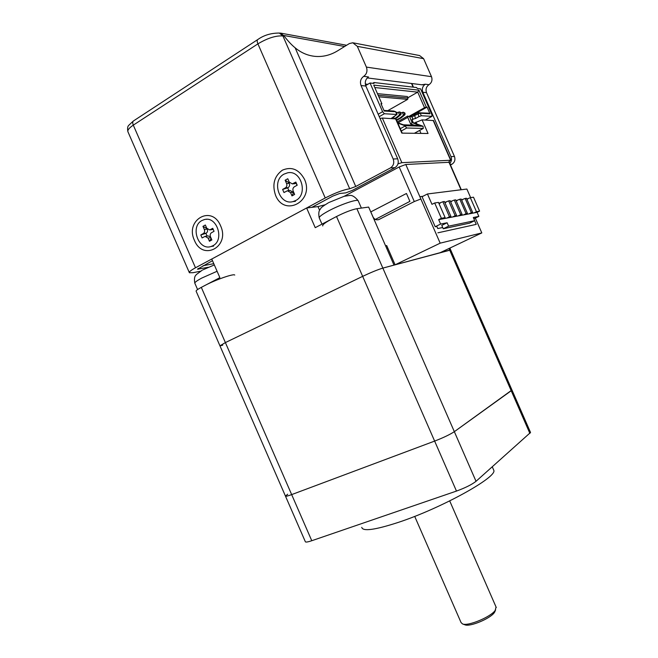 <?xml version="1.0" encoding="UTF-8"?>
<svg xmlns="http://www.w3.org/2000/svg" width="658" height="658" viewBox="0 0 658 658"><rect width="100%" height="100%" fill="white"/><g stroke="black" fill="none" stroke-linecap="round" stroke-linejoin="round"><path stroke-width="0.99" d="M411.521 83.484L413.117 87.136M367.814 84.306L365.305 84.027M411.859 83.525L413.454 87.177M397.967 122.832L407.73 117.379L410.576 123.868L412.163 122.627L413.15 122.668L412.04 119.353L415.511 118.514L414.384 114.632L417.764 112.748L428.177 113.135L429.978 113.801L420.207 113.209L418.373 112.534M414.178 125.176L410.576 123.868M407.73 117.379L408.355 116.359L409.572 116.721L412.163 122.627L419.705 125.357L403.453 124.823L397.671 122.725M408.355 116.359L410.131 116.162L411.957 116.844L409.572 116.721M407.738 116.038L397.3 121.87M410.131 116.162L414.384 114.632M407.902 97.738L417.723 92.153L424.525 107.698L409.424 116.129M374.789 87.53L417.723 92.153L418.924 90.187L426.31 107.057L424.525 107.698M377.47 93.658L407.368 96.52L408.034 98.034L407.623 99.383L378.852 96.816M383.91 110.404L393.731 111.029M393.69 111.013L395.606 111.72L384.19 111.029L380.949 103.635L381.862 103.709L373.728 85.104L418.924 90.187M417.764 112.748L418.891 116.639L421.326 115.759L431.993 116.334L431.862 114.607L420.594 88.855L417.361 88.485L416.58 87.547L374.032 82.53L373.999 83.459L370.035 82.998L382.594 111.704L384.371 113.735L396.971 114.484L395.812 111.835M429.978 113.801L427.058 107.114L426.31 107.057M392.842 118.53L391.387 118.35L396.971 114.484M418.891 116.639L415.511 118.514M404.851 125.686L406.702 127.997L423.242 128.433L423.061 126.246L404.851 125.686L397.851 123.136M413.15 122.668L423.061 126.246M402.573 133.13L409.58 133.229M394.191 118.596L393.418 116.844M396.79 114.418L395.606 111.72L397.087 113.069L396.478 113.028L396.552 113.521M413.076 119.394L411.957 116.844L417.772 114.081L420.207 113.209L421.326 115.759M411.11 116.014L427.058 107.114M381.295 104.433L381.862 103.709M374.032 82.53L372.708 83.303M370.035 82.998L365.667 85.565M396.659 120.406L401.191 117.864L400.204 117.815L403.51 115.134L402.342 112.46L400.952 112.937M404.892 114.788L405.073 113.53L404.481 113.489L404.086 114.739L404.892 114.788L401.191 117.864M400.204 117.815L396.445 119.921M387.792 110.643L407.623 99.383M378.177 95.278L408.034 98.034M395.474 118.654L397.21 117.675L396.206 117.626L399.538 114.92L398.353 112.222L396.93 112.715M400.936 114.566L401.109 113.299L400.516 113.266L400.113 114.525L400.936 114.566L397.21 117.675M396.206 117.626L394.463 118.604M400.516 113.266L399.291 111.975L398.353 112.222M401.109 113.299L400.031 112.024M400.113 114.525L399.538 114.92M395.113 115.89L393.558 117.157M396.478 113.028L395.845 111.918M396.914 114.344L397.087 113.069M404.481 113.489L403.264 112.222L402.342 112.46M405.073 113.53L403.469 112.23M404.086 114.739L403.51 115.134M361.045 85.532L365.856 86.05C364.59 82.242 365.478 79.215 368.513 76.953L363.709 76.336C360.65 78.623 359.762 81.682 361.045 85.532L393.18 158.997C394.446 162.839 393.533 165.808 390.433 167.922L355.748 186.485L349.702 188.764C343.369 189.792 335.218 192.86 325.241 197.976L195.492 267.781C190.894 270.298 188.862 271.951 189.389 272.741L193.033 272.7L200.468 271.219M275.554 195.278C284.248 217.543 314.754 201.2 304.457 179.231C298.929 169.328 291.576 166.301 282.389 170.159C274.238 176.163 271.96 184.536 275.554 195.278M194.431 240.343C202.738 261.522 230.358 246.725 220.586 225.817C211.86 204.334 184.635 220.002 194.431 240.343M363.709 76.336C366.777 74.05 367.674 70.965 366.391 67.091L357.319 46.348L352.795 42.762L349.373 43.56L337.579 50.847C330.571 55.099 323.251 56.958 315.618 56.415C308.034 55.774 301.208 52.895 295.129 47.787C291.823 45.172 288.122 41.224 284.042 35.951L280.579 33.106L279.691 33.114M450.467 164.985L451.914 164.237C454.703 162.394 455.55 159.812 454.456 156.472L426.516 92.655C425.413 89.315 426.236 86.659 429 84.685L425.307 84.216L421.819 84.775M311.851 207.344L332.899 196.051L339.66 193.501L345.787 192.868L352.425 190.359L394.948 167.65C398.032 165.561 398.945 162.608 397.687 158.808L393.18 158.997M208.29 267.28L197.474 269.204L212.476 260.683M365.856 86.05L397.687 158.808M353.511 42.902L419.607 55.552L423.612 58.677L431.492 76.682C432.602 80.046 431.771 82.711 429 84.685M449.792 163.439C451.544 161.44 451.947 159.17 450.993 156.62L422.814 92.252C421.704 88.879 422.535 86.206 425.307 84.216M325.036 204.794L317.995 206.587L306.628 207.986L315.231 227.676L336.518 216.523L434.634 441.09C443.36 437.702 449.924 434.56 454.341 431.673L382.849 268.102C377.84 269.615 371.112 272.371 362.657 276.352L225.39 342.579L219.945 345.828L225.39 342.579L362.657 276.352C371.112 272.371 377.84 269.615 382.849 268.102L450.697 249.982L449.694 250.122L511.217 390.745L511.957 390.005L449.866 248.082M287.711 494.224L285.44 496.066C285.514 496.593 287.587 496.107 291.667 494.602L201.315 287.365L219.871 277.643L211.753 259.03L306.628 207.986M456.471 491.074L434.634 441.09L291.667 494.602L434.634 441.09C443.36 437.702 449.924 434.56 454.341 431.673L511.957 390.005L530.537 432.479L476.03 481.302C471.794 484.601 465.28 487.858 456.471 491.074L311.769 540.72C307.64 542.102 305.485 542.414 305.312 541.649L285.506 496.214M374.18 219.632L370.799 211.892L406.455 193.485L409.901 201.373L375.315 219.443M222.741 345.211L219.945 345.828L285.44 496.066C285.514 496.593 287.587 496.107 291.667 494.602L311.769 540.72M529.879 433.408L511.217 390.745L454.341 431.673L476.03 481.302M493.335 469.236L493.821 470.355C497.16 477.247 441.082 508.363 398.197 522.427C374.879 529.986 362.731 531.631 361.76 527.346M442.711 227.512L437.759 228.548L436.813 226.393M476.252 224.37L474.648 220.71L476.252 224.37L437.874 232.825L476.252 224.37M433.564 222.988L421.942 196.421L422.897 196.298M429.263 213.143L421.942 196.421L419.853 196.693L440.177 243.164L395.104 264.804L386.665 245.508L385.662 246.002M429.394 213.439L422.074 196.717L427.445 193.978L431.977 204.334L434.683 202.977L441.386 218.291L438.672 219.632L440.613 224.074L447.119 222.766L448.608 226.163L474.698 220.685L473.308 217.502L478.843 216.392L477.075 212.353L479.592 211.128L473.505 197.211L470.322 197.68L476.458 211.711L479.592 211.128M432.832 221.31L435.201 226.722L436.879 226.533M435.201 226.722L440.613 224.074M441.386 218.291L445.112 217.592L438.475 202.409L434.683 202.977M427.445 193.978L466.867 189.035L470.635 197.63M466.818 199.086L470.322 197.68M461.529 199.876L465.124 198.453L471.35 212.674L472.658 212.427L470.108 213.677L438.672 219.632M456.093 200.698L459.794 199.242L466.103 213.653L467.443 213.406L464.869 214.664M450.508 201.545L454.316 200.057L460.715 214.664L462.089 214.409L459.481 215.684M444.767 202.409L448.69 200.896L455.171 215.709L456.586 215.437L453.954 216.737M438.861 203.297L442.9 201.751L449.472 216.778L450.936 216.498L448.271 217.814M473.875 218.801L478.843 216.392M477.075 212.353L470.108 213.677M476.458 211.711L473.925 212.953M474.698 220.685L469.615 223.144L443.262 228.77L441.773 225.381L447.119 222.766M443.262 228.77L448.608 226.163M445.112 217.592L442.423 218.917M439.034 203.692L440.235 203.092M446.798 218.094L449.472 216.778M450.936 216.498L444.38 201.529L442.9 201.751M444.931 202.779L446.058 202.212M452.523 217.008L455.171 215.709M456.586 215.437L450.13 200.682L448.69 200.896M450.656 201.883L451.709 201.356M458.1 215.947L460.715 214.664M462.089 214.409L455.723 199.851L454.316 200.057M456.233 201.019L457.22 200.534M463.512 214.919L466.103 213.653M467.443 213.406L461.159 199.045L459.794 199.242M461.661 200.18L462.574 199.719M468.792 213.924L471.35 212.674M472.658 212.427L466.456 198.255L465.124 198.453M467.789 198.938L466.941 199.358M387.825 248.165L386.723 248.42M395.104 264.804L440.186 252.68L481.804 232.916L475.323 218.094M481.804 232.916L440.177 243.164M374.287 219.969L375.373 219.418M336.518 216.523C344.874 212.328 351.668 209.713 356.883 208.693L368.653 207.081L372.88 216.745C374.213 219.295 376.154 220.257 378.687 219.649L414.293 201.545L420.857 198.987M449.282 162.279L405.78 164.492L399.167 166.976L344.183 196.298M219.904 345.73L196.158 291.264C195.763 290.704 197.482 289.405 201.315 287.365M448.986 248.502L449.694 250.122L441 252.294M356.883 208.693L382.849 268.102L394.01 265.1L372.88 216.745M495.31 610.575L494.298 612.656C490.152 618.652 469.927 627.041 464.967 624.829L464.795 624.763M496.042 606.989L495.194 610.427C490.597 617.064 468.052 626.416 462.582 623.965L461.069 622.575L414.704 516.39M295.664 200.558C308.438 194.497 301.175 169.583 287.546 172.832L284.1 174.082C271.137 180.596 279.296 205.699 293.016 201.595L295.664 200.558M294.373 186.782L297.202 185.211L295.829 182.06L292.308 183.895L289.232 182.077L287.776 178.737L285.136 180.218L286.592 183.549C287.225 185.416 286.83 186.856 285.408 187.859L282.619 189.414L283.985 192.539L287.431 190.746L290.532 192.564L291.988 195.895L294.636 194.439L293.18 191.1C292.547 189.233 292.95 187.793 294.373 186.782M289.52 182.595L289.298 183.343C289.923 185.202 289.528 186.633 288.122 187.637L287.702 187.867L288.895 190.614M297.038 185.309L296.108 183.195L294.397 183.73M288.031 190.688L290.137 190.507L293.83 192.597M289.084 182.842L285.136 180.218M296.108 183.195L295.829 182.06M282.619 189.414L287.702 187.867M291.988 195.895L293.435 192.81M212.896 245.738C224.822 240.096 216.943 215.808 204.383 219.566L201.907 220.537C189.891 226.558 198.42 250.895 210.996 246.528L212.896 245.738M211.498 232.718L214.056 231.303L212.748 228.31L209.696 229.93L206.727 228.178L205.345 225.003L202.952 226.344L204.334 229.51C204.942 231.287 204.605 232.636 203.322 233.557L200.797 234.964L202.096 237.933L205.099 236.345L208.076 238.089L209.466 241.264L211.86 239.948L210.478 236.773C209.869 234.996 210.215 233.648 211.498 232.718M207.245 229.017L207.286 229.107C207.887 230.876 207.55 232.216 206.267 233.138L205.888 233.343L207.073 236.049M213.184 229.288L212.147 229.593M205.567 236.271L208.035 235.909L210.494 236.814M206.908 228.54L202.952 226.344M200.797 234.964L205.888 233.343M209.466 241.264L211.136 238.278M414.211 123.054L422.074 119.863L433.548 120.57M380.053 118.498L382.339 118.053L396.009 118.917M448.493 162.172L450.615 160.239L401.857 162.674L397.975 163.858M203.083 265.725L213.784 263.677M395.499 118.654L401.824 133.113L428.045 133.5L422.074 119.863M204.992 285.432C215.676 279.732 233.894 273.415 234.741 275.052M322.749 225.924C322.107 224.888 325.258 222.503 332.224 218.777M379.238 116.647L384.371 113.735M431.903 116.343L425.257 120.011M423.242 128.433L414.351 133.294M401.29 130.983L406.702 127.997M405.024 126.065L400.286 128.688M382.594 111.704L378.177 114.221M400.196 112.534L400.796 112.576M396.157 112.296L396.766 112.337M404.168 112.773L404.76 112.806M189.274 272.478L128.08 132.102C127.167 130.424 128.902 128.104 133.294 125.135L257.911 43.864L325.241 197.976M195.492 267.781L133.294 125.135C132.431 122.923 132.571 121.467 133.722 120.776L257.615 39.645M284.042 35.951L282.915 35.951L279.329 33.056C271.096 33.048 263.965 35.17 257.936 39.439C256.957 40.006 256.957 41.487 257.911 43.864C267.592 38.09 275.924 35.458 282.915 35.951L349.702 188.764M355.748 186.485L295.129 47.787M450.187 164.344L451.914 164.237M390.433 167.922L394.948 167.65M198.469 269.196L198.132 268.439M431.492 76.682L366.391 67.091M422.814 92.252L426.516 92.655M357.319 46.348L423.612 58.677M344.627 46.488L283.721 35.458M454.456 156.472L450.993 156.62M317.995 206.587L319.599 210.264M399.167 166.976L414.293 201.545M448.92 162.148L461.011 189.775M419.87 196.693L405.78 164.492M289.298 183.343L286.592 183.549M295.689 183.426L292.999 183.631M285.408 187.859L288.122 187.637M290.532 192.564L293.221 192.317M207.286 229.107L204.334 229.51M213.126 229.321L210.198 229.732M203.322 233.557L206.267 233.138M208.076 238.089L210.864 237.67M433.161 120.365L450.615 160.239M401.857 162.674L382.339 118.053M416.012 122.059L416.859 124.008M419.672 130.424L420.972 133.393M197.589 289.545L194.908 283.401C194.349 282.603 196.643 280.826 201.776 278.063L217.091 271.269M321.976 224.148L319.344 218.127C318.669 217.017 321.803 214.582 328.745 210.823C340.244 204.638 357.072 198.889 358.166 200.706L358.314 201.052M425.323 120.011L431.993 116.334M423.333 128.417L414.417 133.303M393.714 111.013L395.729 111.745M400.048 112.024L399.496 111.992M367.271 77.932L422.658 84.882M127.841 131.526C127.331 128.368 127.627 126.311 128.721 125.357L133.344 121.031M346.61 45.262L281.032 33.188M493.821 470.355L492.283 466.843M449.258 162.213L461.299 189.734M494.668 612.137L495.597 609.859M496.28 607.523L449.71 500.919M464.967 624.829L462.582 623.965M293.016 201.595L295.426 201.332M294.99 183.689L292.308 183.895M206.456 219.311L207.04 219.246M210.996 246.528L213.62 246.092M212.624 229.527L209.696 229.93M450.944 160.305L433.515 120.488M402.219 133.122L395.96 118.802M202.845 269.87L214.327 264.927M194.793 283.129C193.575 275.809 196.15 275.324 196.323 274.583L202.162 270.232M319.196 217.782C317.839 210.157 320.413 209.515 320.717 208.561C320.701 207.846 323.275 205.913 328.441 202.763M329.008 202.458L344.134 196.306L349.842 195.434C352.227 195.105 354.999 196.865 358.166 200.706L361.382 208.076"/></g></svg>
